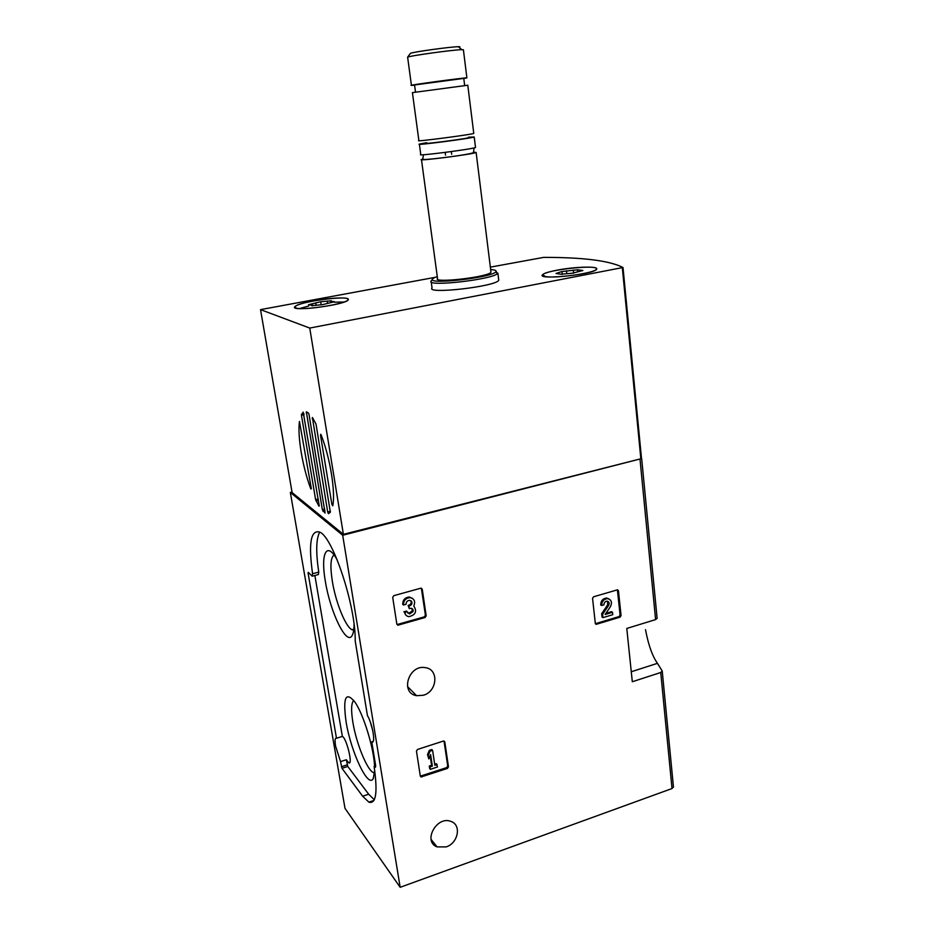 <?xml version="1.0" encoding="UTF-8"?>
<svg xmlns="http://www.w3.org/2000/svg" width="934" height="934" viewBox="0 0 934 934"><rect width="100%" height="100%" fill="white"/><g stroke="black" fill="none" stroke-linecap="round" stroke-linejoin="round"><path stroke-width="1.4" d="M673.437 786.848L672.013 788.541L400.161 887.3L344.996 808.342L290.346 492.452L292.015 492.055M374.592 766.184C373.763 747.62 363.396 714.09 354.897 702.041C345.697 690.962 342.755 697.523 346.082 721.737C350.705 751.473 368.206 789.02 373.25 778.524L374.697 770.398M337.151 559.758L335.831 557.551C325.943 541.416 320.701 555.24 325.347 581.31C330.099 611.583 346.281 645.639 351.978 635.774C353.332 633.696 354.021 629.89 354.044 624.356M372.759 730.61L370.191 721.655M312.54 576.103L318.354 574.562L318.751 572.11C315.774 552.111 316.101 538.766 319.72 532.088M349.748 762.506L348.744 762.821C353.215 765.506 346.549 737.977 342.358 736.424L314.875 575.484M348.744 762.821L346.339 759.751L340.536 761.607L335.563 746.033C334.687 740.44 334.991 737.837 336.474 738.222L308.103 573.207L308.22 572.332L312.201 576.196L312.575 573.745C308.337 543.413 310.73 529.531 319.767 532.111C332.983 537.132 355.924 606.481 355.212 641.016L367.424 715.537C372.619 724.013 375.97 744.596 371.755 741.853L375.573 765.109L375.188 767.409L374.137 766.697C377.803 792.511 376.052 804.326 368.872 802.154L362.649 796.223L341.984 768.32L340.536 761.607M374.3 799.761L368.673 794.215L347.775 766.452L346.339 759.751M490.35 267.136L543.635 257.387C583.225 257.317 609.68 260.691 623.001 267.498L309.761 328.067L343.397 534.341L641.658 458.571L342.685 535.252L290.346 492.452M657.116 618.203L655.598 619.592L626.784 628.454L632.306 681.738L660.735 672.503L662.183 670.927L657.443 663.338C652.329 656.018 648.359 644.799 645.511 629.703M596.219 624.321L620.059 617.164L621.063 615.611L618.46 590.732L617.537 589.798L593.58 596.791L592.553 598.355L595.32 623.398L596.219 624.321L595.46 623.83M421.012 776.995L447.421 768.437L448.483 766.826L444.794 741.888L443.37 741.059L417.533 749.442L416.459 751.076L420.335 776.212M397.884 625.196L425.075 617.514L426.184 615.856L422.238 589.167L420.744 588.21L393.821 595.659L392.7 597.34L396.857 624.216L397.884 625.196L397.148 624.531L424.316 616.872L425.414 615.214L421.362 588.198M423.289 695.27C437.427 691.615 439.12 669.129 425.285 667.647C408.718 664.296 399.787 693.086 416.552 695.678L423.289 695.27M446.183 846.904C458.22 843.192 461.723 824.815 450.982 821.453C436.797 815.382 422.46 841.616 437.077 846.904L446.183 846.904M400.161 887.3L342.685 535.252M342.358 736.424L336.52 738.245M373.145 741.409L371.744 741.853L373.145 741.409M353.776 700.465C351.242 702.893 350.939 710.144 352.865 722.216C356.181 743.102 367.155 770.293 373.483 772.628L374.581 772.908M334.08 554.994C330.578 557.516 330.006 566.343 332.364 581.473C335.703 602.337 345.545 626.889 351.966 629.726L353.706 630.111M412.548 598.437L409.302 597.001C404.947 597.468 402.764 599.92 402.729 604.368L403.476 604.999C403.5 600.55 405.695 598.099 410.049 597.62C414.369 598.682 415.618 601.461 413.797 605.979C417.218 611.35 415.63 614.899 409.045 616.65C406.594 616.312 405.123 614.911 404.609 612.459L405.87 615.132M403.476 604.999L406.092 604.263C406.103 601.893 407.282 600.585 409.606 600.34L411.439 601.216C412.489 603.166 411.929 604.683 409.769 605.757L408.882 606.014L409.279 608.618L411.053 608.268C412.793 608.641 413.447 609.762 413.003 611.63L409.594 613.953L406.477 611.069L403.862 611.805M407.224 611.712L404.609 612.459M407.749 612.973L408.847 613.311L412.256 610.988L411.964 608.524M409.279 608.618L408.135 605.372L408.882 606.014M409.769 605.757L408.135 605.372M409.022 605.127C411.135 604.088 411.707 602.605 410.738 600.655M420.323 776.154L446.65 767.608L447.713 765.985L444.012 741.024M437.159 764.537L434.847 765.296L432.594 750.341L431.835 749.523L429.325 750.341L427.527 754.59L428.799 758.898L430.609 754.649L432.349 766.125L431.59 765.285L429.266 766.055L429.64 768.472L430.387 769.324L437.521 766.954L436.4 763.697L434.684 764.269M432.594 750.341L430.084 751.158L429.325 750.341M432.349 766.125L430.014 766.896L429.266 766.055M430.014 766.896L430.387 769.324M430.142 755.746L431.59 765.285M430.084 751.158L428.274 755.419L427.527 754.59M428.274 755.419L428.799 758.898M595.402 623.702L619.079 616.557L620.083 615.004L617.386 589.798M612.517 612.26L605.127 614.49L610.369 606.785C612.412 602.407 611.478 599.686 607.544 598.612L606.575 598.029C602.815 598.507 600.854 600.796 600.702 604.905L601.671 605.489L603.959 604.812C604.041 602.617 605.092 601.391 607.112 601.146C609.201 601.718 609.692 603.166 608.606 605.501L602.628 614.292L601.659 613.685L602.021 617.035L602.99 617.643L612.774 614.689L612.517 612.26L611.548 611.665L605.897 613.369M602.628 614.292L602.99 617.643M608.606 605.501L607.637 604.905L601.659 613.685M607.637 604.905L607.59 601.216M608.945 598.916L606.575 598.029M601.671 605.489C601.823 601.391 603.784 599.091 607.544 598.612M321.109 434.87C330.111 457.683 335.645 491.856 332.761 505.808L331.862 504.29L320.537 435.384L320.724 434.252L321.109 434.87M330.367 512.241L328.429 513.665L327.671 511.96L312.388 417.486L315.996 424.001L330.367 512.241M318.914 506.111L315.599 499.608L301.437 415.245L303.188 412.116L319.288 506.018M325.067 513.023L322.347 509.719L306.364 411.801L308.442 413.015L309.049 414.614L325.067 513.023M310.824 488.949C302.616 467.269 297.362 436.517 299.452 421.456L311.372 488.821M309.761 328.067L260.528 309.633L435.326 277.305M343.397 534.341L292.108 492.592L260.528 309.633M498.628 279.184L498.756 280.235C496.374 286.505 425.694 294.607 432.033 287.917L431.216 281.94M556.968 270.195C574.749 266.68 599.336 266.003 596.616 269.226C594.643 274.316 537.319 280.258 542.374 274.9C543.646 273.405 548.515 271.841 556.968 270.195M313.766 300.853C331.045 297.561 350.624 296.907 348.23 299.814C346.292 304.846 289.703 312.201 294.724 306.772C296.498 304.928 302.849 302.955 313.766 300.853M458.979 47.26C460.439 46.852 460.217 46.665 458.325 46.712C450.713 46.735 411.906 52.129 410.388 53.366L410.248 53.553M463.416 49.946L461.805 49.665C453.259 49.759 409.255 55.853 407.621 57.161L410.388 53.366M463.789 78.561L466.883 77.872C464.186 77.615 405.496 85.589 411.427 85.391L414.568 85.146M463.766 78.398L414.544 84.971L415.502 92.022M467.794 85.227L412.408 92.629L418.887 140.567C413.213 142.213 471.285 134.659 473.772 133.434L473.748 133.27M467.992 137.613C474.869 137.73 412.104 145.867 427.036 142.925M468.529 137.181L474.215 136.994C471.74 138.325 413.715 145.844 419.366 144.105L426.581 142.704M475.488 147.257L475.511 147.479C473.083 149.09 415.163 156.538 420.779 154.53L419.389 144.291M473.526 152.184L476.13 152.452C473.713 154.18 415.852 161.594 421.444 159.457L422.798 159.037M490.875 271.409L490.98 272.203C489.007 277.013 432.489 283.539 437.521 278.414L421.479 159.714M490.654 269.564C495.37 269.891 497.028 270.72 495.662 272.027C490.794 277.62 429.477 284.695 432.36 279.371C432.535 278.565 434.17 277.643 437.275 276.592M496.117 271.444L497.53 273.545C492.463 279.488 427.819 286.936 430.913 281.262L431.578 280.387M295.95 307.975L295.051 306.726C297.444 301.694 352.34 294.537 347.892 299.861C346.677 303.889 302.312 310.859 295.95 307.975M322.347 304.694L311.582 305.687L312.528 305.149L308.535 304.729L320.689 301.764L331.325 300.771L330.438 301.285L334.524 301.705L322.347 304.694M299.709 308.524L308.745 305.99M334.594 302.196L343.91 302.021M545.456 276.569L542.712 274.865C544.884 269.844 600.574 263.972 596.277 269.261C595.203 272.95 555.847 278.624 545.456 276.569M572.449 273.207L560.972 274.222L556.022 273.487L561.801 271.549L577.796 269.786L582.886 270.498L572.449 273.207M655.598 619.592L640.035 459.446M672.013 788.541L660.735 672.503M318.751 572.11L312.575 573.745M308.909 572.997L308.103 573.207M347.203 764.853L341.424 766.721M347.775 766.452L341.984 768.32M368.673 794.215L362.649 796.223M375.666 765.915L374.254 766.37M375.678 766.791L374.814 767.083M657.443 663.338L631.279 671.756M398.374 625.15L397.639 624.484M425.075 617.514L424.316 616.872M426.184 615.856L425.414 615.214M422.238 589.167L421.467 588.548M413.003 611.63L412.256 610.988M411.439 601.216L410.82 600.702M421.783 776.971L421.036 776.119M447.421 768.437L446.65 767.608M448.483 766.826L447.713 765.985M444.794 741.888L444.024 741.071M596.616 624.274L595.659 623.655M620.059 617.164L619.079 616.557M621.063 615.611L620.083 615.004M618.46 590.732L617.479 590.16M641.46 458.127L623.001 267.568M318.412 500.344L315.996 500.928M325.032 510.828L322.954 511.342M640.829 458.582L622.336 267.778M303.912 413.645L301.437 414.182M324.752 509.123L322.347 509.719M307.87 412.594L306.224 412.956M313.077 418.444L312.201 418.63M330.402 511.283L327.671 511.96M318.179 498.989L315.599 499.608M304.075 414.673L301.437 415.245M333.041 503.998L331.862 504.29M321.249 435.232L320.537 435.384M311.302 304.823L311.174 304.017M321.156 304.682L320.689 301.764M327.612 303.445L327.227 301.028M333.134 302.196L333.029 301.554M558.275 273.627L558.193 272.891M566.786 273.72L566.471 270.79M573.593 273.183L573.254 270.031M580.971 271.047L580.901 270.335M657.139 618.483L641.658 458.571M673.472 787.199L662.253 671.324M373.939 800.461L368.872 802.154M375.666 765.833L374.195 766.312M374.627 772.255L373.483 772.628M373.577 777.847L373.25 778.524M353.811 629.201L351.966 629.726M352.597 634.595L351.978 635.774M431.088 839.374L437.077 846.904M407.516 686.525L416.552 695.678M409.594 613.953L408.847 613.311M410.049 597.62L409.302 597.001M641.483 458.232L623.013 267.556M294.724 306.772L294.864 307.66M542.374 274.9L542.467 275.74M458.325 46.712L461.805 49.665M407.656 57.418L411.415 85.286M463.392 49.7L466.883 77.872M463.754 78.293L464.653 85.461M467.782 85.157L473.772 133.434M474.215 136.994L475.511 147.479M423.417 154.729L422.868 158.815C420.592 160.041 427.317 159.761 450.083 156.83C472.464 153.76 474.168 152.616 473.491 152.324L474.133 147.887M476.13 152.452L490.98 272.203M432.36 279.371L430.913 281.262M495.662 272.027L497.53 273.545M497.88 273.16L498.756 280.235M445.179 152.394L445.541 155.091M451.332 151.577L451.682 154.297M312.645 305.873L312.528 305.149M316.182 305.336L315.774 302.779M330.648 302.616L330.461 301.437M562.268 274.433L561.988 271.876M577.632 271.747L577.457 270.195"/></g></svg>
